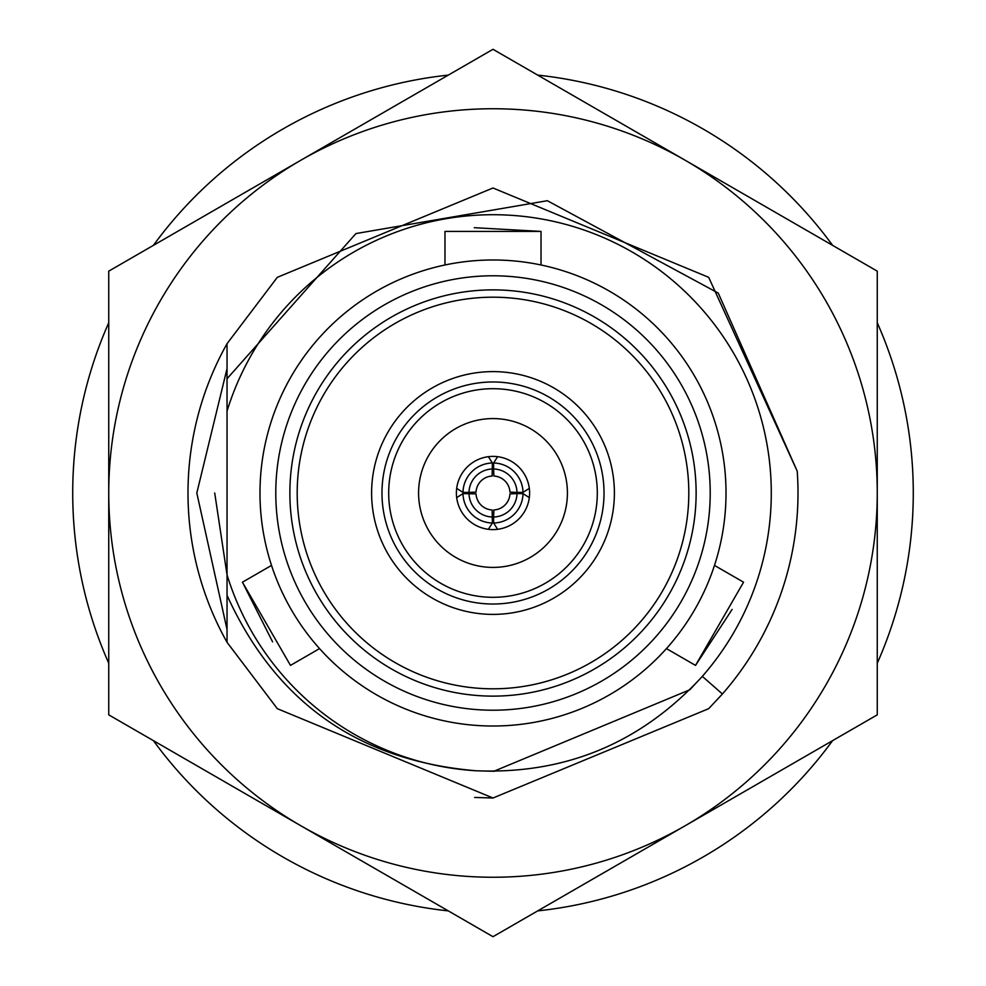<?xml version="1.0" encoding="UTF-8"?>
<svg xmlns="http://www.w3.org/2000/svg" width="986" height="986" viewBox="0 0 986 986"><rect width="100%" height="100%" fill="white"/><g stroke="black" fill="none" stroke-linecap="round" stroke-linejoin="round"><path stroke-width="1.48" d="M732.117 609.447L695.524 665.39L743.555 582.196L714.48 565.409M695.524 665.39L666.45 648.603M272.592 641.849L242.445 582.196L290.476 665.39L319.55 648.603M242.445 582.196L271.52 565.409M474.291 227.692L541.031 231.414L444.969 231.414L444.969 264.988M541.031 231.414L541.031 264.988M456.395 493A36.605 36.605 0 0 0 493 529.605A36.605 36.605 0 0 0 529.605 493A36.605 36.605 0 0 0 493 456.395A36.605 36.605 0 0 0 456.395 493M567.418 493A74.418 74.418 0 0 0 493 418.582A74.418 74.418 0 0 0 418.582 493A74.418 74.418 0 0 0 493 567.418A74.418 74.418 0 0 0 567.418 493M381.976 493A111.024 111.024 0 0 0 493 604.024A111.024 111.024 0 0 0 604.024 493A111.024 111.024 0 0 0 493 381.976A111.024 111.024 0 0 0 381.976 493M388.694 493A104.306 104.306 0 0 0 493 597.306A104.306 104.306 0 0 0 597.306 493A104.306 104.306 0 0 0 493 388.694A104.306 104.306 0 0 0 388.694 493M614.389 493A121.389 121.389 0 0 0 493 371.611A121.389 121.389 0 0 0 371.611 493A121.389 121.389 0 0 0 493 614.389A121.389 121.389 0 0 0 614.389 493M289.872 493A203.128 203.128 0 0 0 493 696.128A203.128 203.128 0 0 0 696.128 493A203.128 203.128 0 0 0 493 289.872A203.128 203.128 0 0 0 289.872 493M297.193 493A195.807 195.807 0 0 0 493 688.807A195.807 195.807 0 0 0 688.807 493A195.807 195.807 0 0 0 493 297.193A195.807 195.807 0 0 0 297.193 493M275.784 493A217.216 217.216 0 0 0 493 710.216A217.216 217.216 0 0 0 710.216 493A217.216 217.216 0 0 0 493 275.784A217.216 217.216 0 0 0 275.784 493M877.257 663.245A420.282 420.282 0 0 0 877.257 322.755M832.566 245.341A420.282 420.282 0 0 0 537.69 75.109M448.31 75.109A420.282 420.282 0 0 0 153.434 245.341M108.743 322.755A420.282 420.282 0 0 0 108.743 663.245M726.016 493A233.016 233.016 0 0 0 493 259.984A233.016 233.016 0 0 0 259.984 493A233.016 233.016 0 0 0 493 726.016A233.016 233.016 0 0 0 726.016 493M797.218 471.185L718.252 293.101L547.341 200.713L355.934 233.571L227.039 378.747L227.039 343.695L277.325 277.325L493 187.993L708.675 277.325L797.218 471.185A305.007 305.007 0 0 1 722.418 693.984L708.675 708.675L493 798.007L277.325 708.675L227.039 642.305L227.039 595.31C275.735 702.389 358.793 760.884 476.213 770.781A278.286 278.286 0 0 1 227.039 574.887L227.039 595.31M227.039 629.536L196.818 493L227.039 368.579L227.039 378.747L227.039 343.695L227.039 411.113A278.286 278.286 0 0 1 628.624 250A278.286 278.286 0 0 1 702.328 676.371L722.418 693.984L708.675 708.675M722.418 693.984L708.675 708.675L493 798.007L474.599 797.452M227.039 411.113L227.039 574.887L214.714 493L227.039 574.887M493.813 771.286L689.781 689.781L702.328 676.371C641.147 742.902 565.779 774.367 476.213 770.781L494.368 771.286L476.213 770.781M153.434 740.659A420.282 420.282 0 0 0 448.31 910.891M537.69 910.891A420.282 420.282 0 0 0 832.566 740.659M493.875 476.041A16.972 16.972 0 0 1 509.959 492.125L517.009 492.396A24.021 24.021 0 0 0 493.604 468.991L493.875 476.041M493.604 468.991L493.604 462.989A30.011 30.011 0 0 1 523.011 492.396L517.009 492.396M497.622 456.691L493.604 462.989M523.011 492.396L529.309 488.378M509.959 493.875A16.972 16.972 0 0 1 493.875 509.959L493.604 517.009A24.021 24.021 0 0 0 517.009 493.604L509.959 493.875M529.309 497.622L523.011 493.604A30.011 30.011 0 0 1 493.604 523.011L493.604 517.009M523.011 493.604L517.009 493.604M493.604 523.011L497.622 529.309M492.396 468.991A24.021 24.021 0 0 0 468.991 492.396L476.041 492.125A16.972 16.972 0 0 1 492.125 476.041L492.396 462.989L488.378 456.691M468.991 492.396L462.989 492.396A30.011 30.011 0 0 1 492.396 462.989M456.691 488.378L462.989 492.396M488.378 529.309L492.396 523.011L492.125 509.959A16.972 16.972 0 0 1 476.041 493.875L462.989 493.604L456.691 497.622M492.396 517.009A24.021 24.021 0 0 1 468.991 493.604M492.396 523.011A30.011 30.011 0 0 1 462.989 493.604M227.039 642.305A305.007 305.007 0 0 1 227.039 343.695M877.257 493L877.257 271.15L493 49.3L108.743 271.15L108.743 714.85L493 936.7L877.257 714.85L877.257 493A384.257 384.257 0 0 1 300.878 825.775A384.257 384.257 0 0 1 300.878 160.225A384.257 384.257 0 0 1 877.257 493"/></g></svg>
